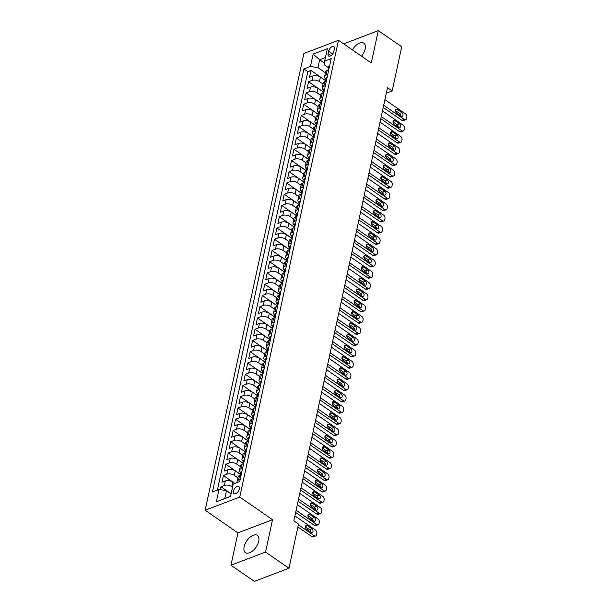 <?xml version="1.0" encoding="UTF-8"?>
<svg xmlns="http://www.w3.org/2000/svg" width="612" height="612" viewBox="0 0 612 612"><rect width="100%" height="100%" fill="white"/><g stroke="black" fill="none" stroke-linecap="round" stroke-linejoin="round"><path stroke-width="0.92" d="M258.708 541.237A10.496 5.592 -55.4 0 0 257.384 535.378A10.496 5.592 -55.4 0 0 249.91 537.359A10.496 5.592 -55.4 0 0 244.127 546.791A10.496 5.592 -55.4 0 0 245.458 552.651A10.496 5.592 -55.4 0 0 252.924 550.67A10.496 5.592 -55.4 0 0 258.708 541.237M361.531 56.205A10.496 5.592 -55.4 0 0 365.127 49.036A10.496 5.592 -55.4 0 0 363.803 43.169A10.496 5.592 -55.4 0 0 352.42 49.916M239.346 488.957A4.307 2.295 -55.4 0 0 238.802 486.548A4.307 2.295 -55.4 0 0 235.735 487.366A4.307 2.295 -55.4 0 0 233.363 491.237A4.307 2.295 -55.4 0 0 233.906 493.639A4.307 2.295 -55.4 0 0 236.974 492.828A4.307 2.295 -55.4 0 0 239.346 488.957M230.969 565.228L265.547 552.055L272.539 519.71L237.961 532.884L230.969 565.228L254.401 581.4L288.979 568.227L298.526 524.071L293.837 520.835L387.488 87.7L392.17 90.928L401.717 46.772L378.285 30.6L343.684 43.888M237.961 532.884L205.158 510.24L303.912 53.474L338.49 40.3L239.736 497.066L205.158 510.24M325.661 80.715L320.413 77.097A5.386 2.792 -167.8 0 0 312.931 75.934L309.519 77.234L310.98 70.487L325.638 80.608M323.006 84.058L319.441 81.603A5.386 2.792 -167.8 0 0 311.952 80.432L308.547 81.733L323.205 91.854M308.547 81.733L307.086 88.488L310.498 87.187A5.386 2.792 -167.8 0 1 317.98 88.35L323.228 91.968M320.795 103.221L315.547 99.603A5.386 2.792 -167.8 0 0 308.065 98.433L304.654 99.733L306.115 92.986L320.772 103.107M318.362 114.467L313.115 110.849A5.386 2.792 -167.8 0 0 305.633 109.686L302.221 110.986L303.682 104.239L318.339 114.36M315.93 125.72L310.689 122.102A5.386 2.792 -167.8 0 0 303.2 120.939L299.788 122.239L301.249 115.484L315.907 125.605M313.497 136.973L308.257 133.355A5.386 2.792 -167.8 0 0 300.767 132.184L297.356 133.485L298.817 126.738L313.482 136.859M311.064 148.219L305.824 144.6A5.386 2.792 -167.8 0 0 298.335 143.438L294.923 144.738L296.384 137.983L311.049 148.112M308.632 159.472L303.391 155.853A5.386 2.792 -167.8 0 0 295.902 154.691L292.49 155.991L293.951 149.236L308.616 159.357M306.199 170.725L300.959 167.099A5.386 2.792 -167.8 0 0 293.469 165.936L290.057 167.237L291.519 160.489L306.184 170.61M303.766 181.971L298.526 178.352A5.386 2.792 -167.8 0 0 291.037 177.189L287.625 178.49L289.086 171.735L303.751 181.863M301.334 193.224L296.093 189.605A5.386 2.792 -167.8 0 0 288.604 188.442L285.192 189.735L286.653 182.988L301.318 193.109M298.901 204.469L293.661 200.851A5.386 2.792 -167.8 0 0 286.171 199.688L282.759 200.988L284.22 194.241L298.885 204.362M296.468 215.722L291.228 212.104A5.386 2.792 -167.8 0 0 283.738 210.941L280.327 212.242L281.788 205.487L296.453 215.608M294.035 226.975L288.795 223.357A5.386 2.792 -167.8 0 0 281.306 222.187L277.894 223.487L279.355 216.74L294.02 226.861M291.603 238.221L286.362 234.603A5.386 2.792 -167.8 0 0 278.873 233.44L275.461 234.74L276.922 227.993L291.587 238.114M289.17 249.474L283.93 245.856A5.386 2.792 -167.8 0 0 276.44 244.693L273.029 245.993L274.49 239.238L289.155 249.359M286.737 260.727L281.497 257.109A5.386 2.792 -167.8 0 0 274.008 255.938L270.596 257.239L272.057 250.492L286.722 260.613M284.305 271.973L279.064 268.354A5.386 2.792 -167.8 0 0 271.575 267.192L268.163 268.492L269.624 261.745L284.289 271.866M281.872 283.226L276.632 279.608A5.386 2.792 -167.8 0 0 269.142 278.445L265.73 279.745L267.192 272.99L281.857 283.111M279.439 294.479L274.199 290.853A5.386 2.792 -167.8 0 0 266.71 289.69L263.298 290.991L264.759 284.243L279.424 294.364M277.014 305.725L271.766 302.106A5.386 2.792 -167.8 0 0 264.277 300.943L260.865 302.244L262.326 295.489L276.991 305.618M274.581 316.978L269.334 313.359A5.386 2.792 -167.8 0 0 261.844 312.197L258.44 313.489L259.893 306.742L274.558 316.863M272.149 328.231L266.901 324.605A5.386 2.792 -167.8 0 0 259.412 323.442L256.007 324.743L257.461 317.995L272.126 328.116M269.716 339.476L264.468 335.858A5.386 2.792 -167.8 0 0 256.979 334.695L253.575 335.996L255.028 329.241L269.693 339.362M267.283 350.73L262.035 347.111A5.386 2.792 -167.8 0 0 254.554 345.941L251.142 347.241L252.595 340.494L267.26 350.615M264.851 361.975L259.603 358.357A5.386 2.792 -167.8 0 0 252.121 357.194L248.709 358.494L250.163 351.747L264.828 361.868M262.418 373.228L257.17 369.61A5.386 2.792 -167.8 0 0 249.688 368.447L246.276 369.747L247.73 362.993L262.395 373.113M259.985 384.481L254.737 380.863A5.386 2.792 -167.8 0 0 247.256 379.692L243.844 380.993L245.305 374.246L259.962 384.367M257.553 395.727L252.305 392.108A5.386 2.792 -167.8 0 0 244.823 390.946L241.411 392.246L242.872 385.499L257.53 395.62M255.12 406.98L249.872 403.362A5.386 2.792 -167.8 0 0 242.39 402.199L238.978 403.499L240.44 396.744L255.097 406.865M252.687 418.233L247.439 414.607A5.386 2.792 -167.8 0 0 239.958 413.444L236.546 414.745L238.007 407.997L252.664 418.118M250.254 429.479L245.014 425.86A5.386 2.792 -167.8 0 0 237.525 424.697L234.113 425.998L235.574 419.243L250.232 429.372M247.822 440.732L242.582 437.113A5.386 2.792 -167.8 0 0 235.092 435.951L231.68 437.243L233.141 430.496L247.806 440.617M245.389 451.985L240.149 448.359A5.386 2.792 -167.8 0 0 232.659 447.196L229.248 448.497L230.709 441.749L245.374 451.87M242.956 463.23L237.716 459.612A5.386 2.792 -167.8 0 0 230.227 458.449L226.815 459.75L228.276 452.995L242.941 463.116M240.524 474.484L235.283 470.865A5.386 2.792 -167.8 0 0 227.794 469.702L224.382 470.995L225.843 464.248L240.508 474.369M234.801 483.457L232.851 482.111A5.386 2.792 -167.8 0 0 225.361 480.948L221.949 482.248L223.411 475.501L234.893 483.426M328.59 51.194L328.055 53.672A4.169 2.226 -55.4 0 0 328.583 55.998A4.169 2.226 -55.4 0 0 331.551 55.21A4.169 2.226 -55.4 0 0 333.846 51.462L334.382 48.991A4.169 2.226 -55.4 0 0 333.854 46.657A4.169 2.226 -55.4 0 0 330.885 47.445A4.169 2.226 -55.4 0 0 328.59 51.194L332.66 54.001M324.666 63.22L319.64 59.754L317.942 67.634L310.452 66.471L303.912 68.957L212.448 491.972L218.989 489.485L216.319 501.855L230.525 496.447L233.195 484.069L239.743 481.583L331.199 58.568L324.658 61.055L324.666 65.071L328.392 67.641M310.452 66.471L313.13 54.093L327.336 48.685L324.658 61.055M232.545 487.076L231.879 486.617L232.851 482.111M237.877 477.827L234.304 475.363L235.283 470.865M240.309 466.573L236.737 464.11L237.716 459.612M242.735 455.32L239.17 452.865L240.149 448.359M245.167 444.075L241.602 441.612L242.582 437.113M247.6 432.822L244.035 430.358L245.014 425.86M250.033 421.569L246.468 419.113L247.439 414.607M252.465 410.323L248.9 407.86L249.872 403.362M254.898 399.07L251.333 396.607L252.305 392.108M257.331 387.824L253.766 385.361L254.737 380.863M259.763 376.571L256.198 374.108L257.17 369.61M262.196 365.318L258.631 362.862L259.603 358.357M264.629 354.073L261.064 351.609L262.035 347.111M267.062 342.819L263.497 340.356L264.468 335.858M269.494 331.566L265.929 329.111L266.901 324.605M271.927 320.321L268.362 317.858L269.334 313.359M274.36 309.068L270.795 306.604L271.766 302.106M276.792 297.815L273.227 295.359L274.199 290.853M279.225 286.569L275.66 284.106L276.632 279.608M281.658 275.316L278.093 272.853L279.064 268.354M284.09 264.07L280.526 261.607L281.497 257.109M286.523 252.817L282.958 250.354L283.93 245.856M288.956 241.564L285.391 239.108L286.362 234.603M291.388 230.319L287.824 227.855L288.795 223.357M293.821 219.065L290.256 216.602L291.228 212.104M296.254 207.812L292.689 205.357L293.661 200.851M298.687 196.567L295.122 194.103L296.093 189.605M301.119 185.314L297.554 182.85L298.526 178.352M303.552 174.06L299.979 171.605L300.959 167.099M305.985 162.815L302.412 160.352L303.391 155.853M308.41 151.562L304.845 149.099L305.824 144.6M310.842 140.316L307.278 137.853L308.257 133.355M313.275 129.063L309.71 126.6L310.689 122.102M315.708 117.81L312.143 115.354L313.115 110.849M318.141 106.565L314.576 104.101L315.547 99.603M320.573 95.311L317.008 92.848L317.98 88.35M310.98 70.487L307.844 71.681L217.382 490.097M231.879 486.617A5.386 2.792 12.2 0 0 224.39 485.446L220.978 486.747L220.343 489.692M223.411 475.501L226.822 474.201A5.386 2.792 12.2 0 1 234.304 475.363M225.843 464.248L229.255 462.947A5.386 2.792 12.2 0 1 236.737 464.11M228.276 452.995L231.688 451.694A5.386 2.792 12.2 0 1 239.17 452.865M230.709 441.749L234.121 440.449A5.386 2.792 12.2 0 1 241.602 441.612M233.141 430.496L236.553 429.196A5.386 2.792 12.2 0 1 244.035 430.358M235.574 419.243L238.986 417.95A5.386 2.792 12.2 0 1 246.468 419.113M238.007 407.997L241.419 406.697A5.386 2.792 12.2 0 1 248.9 407.86M240.44 396.744L243.844 395.444A5.386 2.792 12.2 0 1 251.333 396.607M242.872 385.499L246.276 384.198A5.386 2.792 12.2 0 1 253.766 385.361M245.305 374.246L248.709 372.945A5.386 2.792 12.2 0 1 256.198 374.108M247.73 362.993L251.142 361.692A5.386 2.792 12.2 0 1 258.631 362.862M250.163 351.747L253.575 350.447A5.386 2.792 12.2 0 1 261.064 351.609M252.595 340.494L256.007 339.193A5.386 2.792 12.2 0 1 263.497 340.356M255.028 329.241L258.44 327.94A5.386 2.792 12.2 0 1 265.929 329.111M257.461 317.995L260.873 316.695A5.386 2.792 12.2 0 1 268.362 317.858M259.893 306.742L263.305 305.442A5.386 2.792 12.2 0 1 270.795 306.604M262.326 295.489L265.738 294.196A5.386 2.792 12.2 0 1 273.227 295.359M264.759 284.243L268.171 282.943A5.386 2.792 12.2 0 1 275.66 284.106M267.192 272.99L270.603 271.69A5.386 2.792 12.2 0 1 278.093 272.853M269.624 261.745L273.036 260.444A5.386 2.792 12.2 0 1 280.526 261.607M272.057 250.492L275.469 249.191A5.386 2.792 12.2 0 1 282.958 250.354M274.49 239.238L277.902 237.938A5.386 2.792 12.2 0 1 285.391 239.108M276.922 227.993L280.334 226.692A5.386 2.792 12.2 0 1 287.824 227.855M279.355 216.74L282.767 215.439A5.386 2.792 12.2 0 1 290.256 216.602M281.788 205.487L285.2 204.186A5.386 2.792 12.2 0 1 292.689 205.357M284.22 194.241L287.632 192.941A5.386 2.792 12.2 0 1 295.122 194.103M286.653 182.988L290.065 181.688A5.386 2.792 12.2 0 1 297.554 182.85M289.086 171.735L292.498 170.442A5.386 2.792 12.2 0 1 299.979 171.605M291.519 160.489L294.93 159.189A5.386 2.792 12.2 0 1 302.412 160.352M293.951 149.236L297.363 147.936A5.386 2.792 12.2 0 1 304.845 149.099M296.384 137.983L299.796 136.69A5.386 2.792 12.2 0 1 307.278 137.853M298.817 126.738L302.229 125.437A5.386 2.792 12.2 0 1 309.71 126.6M301.249 115.484L304.661 114.184A5.386 2.792 12.2 0 1 312.143 115.354M303.682 104.239L307.094 102.938A5.386 2.792 12.2 0 1 314.576 104.101M306.115 92.986L309.519 91.685A5.386 2.792 12.2 0 1 317.008 92.848M327.772 74.412L326.158 75.024A5.386 2.792 -167.8 0 0 324.651 76.477A5.386 2.792 -167.8 0 0 325.959 78.879M328.743 69.913L327.137 70.525A5.386 2.792 -167.8 0 0 325.622 71.971L324.651 76.477M326.311 81.159L324.704 81.779A5.386 2.792 -167.8 0 0 323.19 83.224L322.218 87.723A5.386 2.792 12.2 0 1 323.725 86.277L325.339 85.665M323.878 92.412L322.272 93.024A5.386 2.792 -167.8 0 0 320.757 94.478L319.785 98.976A5.386 2.792 12.2 0 1 321.292 97.522L322.907 96.91M321.445 103.665L319.839 104.277A5.386 2.792 -167.8 0 0 318.324 105.723L317.353 110.229A5.386 2.792 12.2 0 1 318.86 108.775L320.474 108.163M319.013 114.911L317.406 115.523A5.386 2.792 -167.8 0 0 315.891 116.976L314.92 121.474A5.386 2.792 12.2 0 1 316.435 120.029L318.041 119.409M316.58 126.164L314.973 126.776A5.386 2.792 -167.8 0 0 313.459 128.229L312.487 132.727A5.386 2.792 12.2 0 1 314.002 131.274L315.608 130.662M314.155 137.409L312.541 138.029A5.386 2.792 -167.8 0 0 311.026 139.475L310.055 143.981A5.386 2.792 12.2 0 1 311.569 142.527L313.176 141.915M311.722 148.662L310.108 149.274A5.386 2.792 -167.8 0 0 308.593 150.728L307.622 155.226A5.386 2.792 12.2 0 1 309.137 153.78L310.743 153.161M309.29 159.916L307.675 160.528A5.386 2.792 -167.8 0 0 306.161 161.981L305.189 166.479A5.386 2.792 12.2 0 1 306.704 165.026L308.31 164.414M306.857 171.161L305.243 171.781A5.386 2.792 -167.8 0 0 303.728 173.227L302.756 177.725A5.386 2.792 12.2 0 1 304.271 176.279L305.878 175.667M304.424 182.414L302.81 183.026A5.386 2.792 -167.8 0 0 301.295 184.48L300.324 188.978A5.386 2.792 12.2 0 1 301.838 187.532L303.445 186.912M301.991 193.667L300.377 194.279A5.386 2.792 -167.8 0 0 298.863 195.725L297.891 200.231A5.386 2.792 12.2 0 1 299.406 198.778L301.02 198.166M299.559 204.913L297.945 205.533A5.386 2.792 -167.8 0 0 296.43 206.978L295.458 211.477A5.386 2.792 12.2 0 1 296.973 210.031L298.587 209.419M297.126 216.166L295.512 216.778A5.386 2.792 -167.8 0 0 293.997 218.232L293.026 222.73A5.386 2.792 12.2 0 1 294.54 221.276L296.154 220.664M294.693 227.419L293.079 228.031A5.386 2.792 -167.8 0 0 291.564 229.477L290.593 233.983A5.386 2.792 12.2 0 1 292.108 232.529L293.722 231.917M292.261 238.665L290.646 239.277A5.386 2.792 -167.8 0 0 289.132 240.73L288.16 245.228A5.386 2.792 12.2 0 1 289.675 243.783L291.289 243.163M289.828 249.918L288.214 250.53A5.386 2.792 -167.8 0 0 286.699 251.983L285.728 256.482A5.386 2.792 12.2 0 1 287.242 255.028L288.856 254.416M287.395 261.163L285.781 261.783A5.386 2.792 -167.8 0 0 284.266 263.229L283.295 267.735A5.386 2.792 12.2 0 1 284.81 266.281L286.424 265.669M284.962 272.417L283.348 273.029A5.386 2.792 -167.8 0 0 281.841 274.482L280.862 278.98A5.386 2.792 12.2 0 1 282.377 277.534L283.991 276.915M282.53 283.67L280.916 284.282A5.386 2.792 -167.8 0 0 279.409 285.735L278.429 290.233A5.386 2.792 12.2 0 1 279.944 288.78L281.558 288.168M280.097 294.915L278.483 295.535A5.386 2.792 -167.8 0 0 276.976 296.981L275.997 301.479A5.386 2.792 12.2 0 1 277.511 300.033L279.126 299.421M277.664 306.168L276.05 306.78A5.386 2.792 -167.8 0 0 274.543 308.234L273.564 312.732A5.386 2.792 12.2 0 1 275.079 311.286L276.693 310.667M275.232 317.421L273.618 318.033A5.386 2.792 -167.8 0 0 272.111 319.479L271.131 323.985A5.386 2.792 12.2 0 1 272.646 322.532L274.26 321.92M272.799 328.667L271.185 329.287A5.386 2.792 -167.8 0 0 269.678 330.732L268.706 335.231A5.386 2.792 12.2 0 1 270.213 333.785L271.827 333.173M270.366 339.92L268.752 340.532A5.386 2.792 -167.8 0 0 267.245 341.986L266.274 346.484A5.386 2.792 12.2 0 1 267.781 345.03L269.395 344.418M267.934 351.173L266.319 351.785A5.386 2.792 -167.8 0 0 264.812 353.231L263.841 357.737A5.386 2.792 12.2 0 1 265.348 356.283L266.962 355.671M265.501 362.419L263.894 363.031A5.386 2.792 -167.8 0 0 262.38 364.484L261.408 368.982A5.386 2.792 12.2 0 1 262.915 367.537L264.529 366.917M263.068 373.672L261.462 374.284A5.386 2.792 -167.8 0 0 259.947 375.737L258.975 380.236A5.386 2.792 12.2 0 1 260.483 378.782L262.097 378.17M260.635 384.917L259.029 385.537A5.386 2.792 -167.8 0 0 257.514 386.983L256.543 391.489A5.386 2.792 12.2 0 1 258.05 390.035L259.664 389.423M258.203 396.171L256.596 396.783A5.386 2.792 -167.8 0 0 255.082 398.236L254.11 402.734A5.386 2.792 12.2 0 1 255.617 401.288L257.231 400.669M255.77 407.424L254.164 408.036A5.386 2.792 -167.8 0 0 252.649 409.489L251.677 413.987A5.386 2.792 12.2 0 1 253.184 412.534L254.799 411.922M253.337 418.669L251.731 419.289A5.386 2.792 -167.8 0 0 250.216 420.735L249.245 425.233A5.386 2.792 12.2 0 1 250.759 423.787L252.366 423.175M250.905 429.922L249.298 430.534A5.386 2.792 -167.8 0 0 247.783 431.988L246.812 436.486A5.386 2.792 12.2 0 1 248.327 435.04L249.933 434.421M248.48 441.176L246.865 441.788A5.386 2.792 -167.8 0 0 245.351 443.233L244.379 447.739A5.386 2.792 12.2 0 1 245.894 446.286L247.5 445.674M246.047 452.421L244.433 453.041A5.386 2.792 -167.8 0 0 242.918 454.487L241.947 458.985A5.386 2.792 12.2 0 1 243.461 457.539L245.068 456.927M243.614 463.674L242 464.286A5.386 2.792 -167.8 0 0 240.485 465.74L239.514 470.238A5.386 2.792 12.2 0 1 241.029 468.784L242.635 468.172M241.182 474.927L239.567 475.539A5.386 2.792 -167.8 0 0 238.053 476.985L237.081 481.491A5.386 2.792 12.2 0 1 238.596 480.038L240.202 479.426M325.439 72.813L317.942 67.634M265.547 552.055L288.979 568.227M272.539 519.71L239.736 497.066M338.49 40.3L371.293 62.944L378.285 30.6M386.302 93.169L392.17 90.928M325.416 57.559L319.64 59.754L313.13 54.093M231.091 493.83L226.478 490.648L224.78 498.52L230.548 496.324M307.844 71.681L303.912 68.957M220.978 486.747L231.107 493.739M323.526 90.132A5.386 2.792 12.2 0 1 322.218 87.723M321.093 101.385A5.386 2.792 12.2 0 1 319.785 98.976M318.661 112.631A5.386 2.792 12.2 0 1 317.353 110.229M316.228 123.884A5.386 2.792 12.2 0 1 314.92 121.474M313.795 135.137A5.386 2.792 12.2 0 1 312.487 132.727M311.363 146.383A5.386 2.792 12.2 0 1 310.055 143.981M308.93 157.636A5.386 2.792 12.2 0 1 307.622 155.226M306.497 168.881A5.386 2.792 12.2 0 1 305.189 166.479M304.065 180.135A5.386 2.792 12.2 0 1 302.756 177.725M301.632 191.388A5.386 2.792 12.2 0 1 300.324 188.978M299.199 202.633A5.386 2.792 12.2 0 1 297.891 200.231M296.766 213.886A5.386 2.792 12.2 0 1 295.458 211.477M294.334 225.14A5.386 2.792 12.2 0 1 293.026 222.73M291.901 236.385A5.386 2.792 12.2 0 1 290.593 233.983M289.468 247.638A5.386 2.792 12.2 0 1 288.16 245.228M287.036 258.891A5.386 2.792 12.2 0 1 285.728 256.482M284.603 270.137A5.386 2.792 12.2 0 1 283.295 267.735M282.178 281.39A5.386 2.792 12.2 0 1 280.862 278.98M279.745 292.635A5.386 2.792 12.2 0 1 278.429 290.233M277.312 303.889A5.386 2.792 12.2 0 1 275.997 301.479M274.88 315.142A5.386 2.792 12.2 0 1 273.564 312.732M272.447 326.387A5.386 2.792 12.2 0 1 271.131 323.985M270.014 337.64A5.386 2.792 12.2 0 1 268.706 335.231M267.582 348.894A5.386 2.792 12.2 0 1 266.274 346.484M265.149 360.139A5.386 2.792 12.2 0 1 263.841 357.737M262.716 371.392A5.386 2.792 12.2 0 1 261.408 368.982M260.284 382.645A5.386 2.792 12.2 0 1 258.975 380.236M257.851 393.891A5.386 2.792 12.2 0 1 256.543 391.489M255.418 405.144A5.386 2.792 12.2 0 1 254.11 402.734M252.986 416.389A5.386 2.792 12.2 0 1 251.677 413.987M250.553 427.643A5.386 2.792 12.2 0 1 249.245 425.233M248.12 438.896A5.386 2.792 12.2 0 1 246.812 436.486M245.687 450.141A5.386 2.792 12.2 0 1 244.379 447.739M243.255 461.394A5.386 2.792 12.2 0 1 241.947 458.985M240.822 472.648A5.386 2.792 12.2 0 1 239.514 470.238M218.989 489.485L226.478 490.648M237.219 482.539A5.386 2.792 12.2 0 1 237.081 481.491M216.319 501.855L224.78 498.52M329.6 65.974L329.508 65.951A3.565 1.851 -167.8 0 0 328.552 66.892L328.086 69.034A3.565 1.851 -167.8 0 0 328.193 69.76M384.902 99.641L405.458 113.824A2.693 1.798 69.1 0 1 406.842 117.366L406.598 118.491A2.693 1.798 69.1 0 1 405.687 119.715A2.693 1.798 69.1 0 1 404.241 119.447L383.686 105.264M383.219 107.437L401.9 120.342L404.241 119.447M401.862 112.509A2.15 1.438 -110.9 0 1 403.01 114.589A2.15 1.438 -110.9 0 1 402.237 116.318A2.15 1.438 -110.9 0 1 401.082 116.104L396.584 112.998A2.15 1.438 -110.9 0 1 395.436 110.917A2.15 1.438 -110.9 0 1 396.209 109.188A2.15 1.438 -110.9 0 1 397.364 109.403L401.862 112.509L399.529 113.396A2.15 1.438 -110.9 0 1 400.684 115.829M327.833 70.258A3.565 1.851 12.2 0 1 328.162 69.783L328.46 68.437A3.565 1.851 -167.8 0 0 328.086 69.034M395.428 110.565L399.529 113.396M405.687 119.715L403.346 120.602A2.693 1.798 -110.9 0 1 401.9 120.342M327.168 77.227L327.076 77.204A3.565 1.851 -167.8 0 0 326.12 78.145L325.653 80.279A3.565 1.851 -167.8 0 0 325.76 81.014M382.469 110.887L403.025 125.078A2.693 1.798 69.1 0 1 404.41 128.619L404.165 129.744A2.693 1.798 69.1 0 1 403.254 130.968A2.693 1.798 69.1 0 1 401.809 130.7L381.253 116.51M380.786 118.69L399.468 131.588L401.809 130.7M399.429 123.754A2.15 1.438 -110.9 0 1 400.577 125.843A2.15 1.438 -110.9 0 1 399.804 127.571A2.15 1.438 -110.9 0 1 398.649 127.357L394.151 124.251A2.15 1.438 -110.9 0 1 393.003 122.17A2.15 1.438 -110.9 0 1 393.776 120.442A2.15 1.438 -110.9 0 1 394.931 120.656L399.429 123.754L397.096 124.649A2.15 1.438 -110.9 0 1 398.251 127.082M325.4 81.511A3.565 1.851 12.2 0 1 325.737 81.036L326.028 79.682A3.565 1.851 -167.8 0 0 325.653 80.279M392.996 121.819L397.096 124.649M403.254 130.968L400.914 131.855A2.693 1.798 -110.9 0 1 399.468 131.588M324.735 88.472L324.643 88.449A3.565 1.851 -167.8 0 0 323.687 89.398L323.22 91.532A3.565 1.851 -167.8 0 0 323.327 92.259M380.037 122.14L400.592 136.323A2.693 1.798 69.1 0 1 401.977 139.865L401.732 140.99A2.693 1.798 69.1 0 1 400.822 142.214A2.693 1.798 69.1 0 1 399.376 141.946L378.82 127.763M378.354 129.943L397.035 142.841L399.376 141.946M396.997 135.007A2.15 1.438 -110.9 0 1 398.144 137.088A2.15 1.438 -110.9 0 1 397.372 138.817A2.15 1.438 -110.9 0 1 396.216 138.61L391.718 135.504A2.15 1.438 -110.9 0 1 390.571 133.424A2.15 1.438 -110.9 0 1 391.343 131.687A2.15 1.438 -110.9 0 1 392.499 131.901L396.997 135.007L394.663 135.895A2.15 1.438 -110.9 0 1 395.819 138.335M322.968 92.756A3.565 1.851 12.2 0 1 323.304 92.29L323.595 90.936A3.565 1.851 -167.8 0 0 323.22 91.532M390.563 133.072L394.663 135.895M400.822 142.214L398.481 143.101A2.693 1.798 -110.9 0 1 397.035 142.841M322.302 99.725L322.21 99.702A3.565 1.851 -167.8 0 0 321.254 100.643L320.787 102.785A3.565 1.851 -167.8 0 0 320.895 103.512M377.604 133.385L398.16 147.576A2.693 1.798 69.1 0 1 399.544 151.118L399.299 152.243A2.693 1.798 69.1 0 1 398.389 153.467A2.693 1.798 69.1 0 1 396.943 153.199L376.388 139.016M375.921 141.188L394.602 154.086L396.943 153.199M394.564 146.26A2.15 1.438 -110.9 0 1 395.712 148.341A2.15 1.438 -110.9 0 1 394.939 150.07A2.15 1.438 -110.9 0 1 393.784 149.856L389.286 146.75A2.15 1.438 -110.9 0 1 388.138 144.669A2.15 1.438 -110.9 0 1 388.911 142.94A2.15 1.438 -110.9 0 1 390.066 143.154L394.564 146.26L392.231 147.148A2.15 1.438 -110.9 0 1 393.386 149.58M320.535 104.009A3.565 1.851 12.2 0 1 320.872 103.535L321.162 102.189A3.565 1.851 -167.8 0 0 320.787 102.785M388.13 144.317L392.231 147.148M398.389 153.467L396.048 154.354A2.693 1.798 -110.9 0 1 394.602 154.086M319.869 110.979L319.778 110.956A3.565 1.851 -167.8 0 0 318.821 111.897L318.355 114.031A3.565 1.851 -167.8 0 0 318.462 114.765M375.171 144.639L395.727 158.822A2.693 1.798 69.1 0 1 397.112 162.371L396.867 163.496A2.693 1.798 69.1 0 1 395.956 164.712A2.693 1.798 69.1 0 1 394.511 164.452L373.955 150.261M373.488 152.442L392.17 165.339L394.511 164.452M392.131 157.506A2.15 1.438 -110.9 0 1 393.279 159.587A2.15 1.438 -110.9 0 1 392.506 161.323A2.15 1.438 -110.9 0 1 391.351 161.109L386.853 158.003A2.15 1.438 -110.9 0 1 385.705 155.922A2.15 1.438 -110.9 0 1 386.478 154.193A2.15 1.438 -110.9 0 1 387.633 154.4L392.131 157.506L389.798 158.401A2.15 1.438 -110.9 0 1 390.953 160.834M318.102 115.263A3.565 1.851 12.2 0 1 318.439 114.788L318.73 113.434A3.565 1.851 -167.8 0 0 318.355 114.031M385.698 155.57L389.798 158.401M395.956 164.712L393.615 165.607A2.693 1.798 -110.9 0 1 392.17 165.339M317.437 122.224L317.345 122.201A3.565 1.851 -167.8 0 0 316.389 123.15L315.922 125.284A3.565 1.851 -167.8 0 0 316.029 126.011M372.739 155.892L393.294 170.075A2.693 1.798 69.1 0 1 394.679 173.617L394.434 174.741A2.693 1.798 69.1 0 1 393.524 175.965A2.693 1.798 69.1 0 1 392.078 175.698L371.522 161.514M371.056 163.695L389.737 176.593L392.078 175.698M389.699 168.759A2.15 1.438 -110.9 0 1 390.846 170.84A2.15 1.438 -110.9 0 1 390.073 172.569A2.15 1.438 -110.9 0 1 388.918 172.362L384.42 169.256A2.15 1.438 -110.9 0 1 383.273 167.175A2.15 1.438 -110.9 0 1 384.045 165.439A2.15 1.438 -110.9 0 1 385.2 165.653L389.699 168.759L387.365 169.646A2.15 1.438 -110.9 0 1 388.521 172.087M315.67 126.508A3.565 1.851 12.2 0 1 316.006 126.041L316.297 124.687A3.565 1.851 -167.8 0 0 315.922 125.284M383.265 166.816L387.365 169.646M393.524 175.965L391.183 176.853A2.693 1.798 -110.9 0 1 389.737 176.593M315.004 133.477L314.912 133.454A3.565 1.851 -167.8 0 0 313.956 134.395L313.489 136.537A3.565 1.851 -167.8 0 0 313.596 137.264M370.306 167.137L390.861 181.328A2.693 1.798 69.1 0 1 392.246 184.87L392.009 185.994A2.693 1.798 69.1 0 1 391.091 187.218A2.693 1.798 69.1 0 1 389.645 186.951L369.09 172.768M368.623 174.94L387.304 187.838L389.645 186.951M387.266 180.012A2.15 1.438 -110.9 0 1 388.413 182.093A2.15 1.438 -110.9 0 1 387.648 183.822A2.15 1.438 -110.9 0 1 386.486 183.608L381.987 180.502A2.15 1.438 -110.9 0 1 380.848 178.421A2.15 1.438 -110.9 0 1 381.613 176.692A2.15 1.438 -110.9 0 1 382.768 176.906L387.266 180.012L384.933 180.9A2.15 1.438 -110.9 0 1 386.088 183.332M313.237 137.761A3.565 1.851 12.2 0 1 313.573 137.287L313.864 135.94A3.565 1.851 -167.8 0 0 313.489 136.537M380.832 178.069L384.933 180.9M391.091 187.218L388.75 188.106A2.693 1.798 -110.9 0 1 387.304 187.838M312.571 144.73L312.48 144.707A3.565 1.851 -167.8 0 0 311.523 145.648L311.057 147.783A3.565 1.851 -167.8 0 0 311.164 148.509M367.881 178.39L388.429 192.573A2.693 1.798 69.1 0 1 389.813 196.123L389.576 197.248A2.693 1.798 69.1 0 1 388.658 198.464A2.693 1.798 69.1 0 1 387.212 198.204L366.665 184.013M366.19 186.193L384.879 199.091L387.212 198.204M384.833 191.258A2.15 1.438 -110.9 0 1 385.981 193.338A2.15 1.438 -110.9 0 1 385.216 195.075A2.15 1.438 -110.9 0 1 384.061 194.861L379.555 191.755A2.15 1.438 -110.9 0 1 378.415 189.674A2.15 1.438 -110.9 0 1 379.18 187.945A2.15 1.438 -110.9 0 1 380.335 188.152L384.833 191.258L382.5 192.153A2.15 1.438 -110.9 0 1 383.655 194.585M310.804 149.014A3.565 1.851 12.2 0 1 311.141 148.54L311.432 147.186A3.565 1.851 -167.8 0 0 311.057 147.783M378.4 189.322L382.5 192.153M388.658 198.464L386.317 199.359A2.693 1.798 -110.9 0 1 384.879 199.091M310.139 155.976L310.047 155.953A3.565 1.851 -167.8 0 0 309.091 156.894L308.632 159.036A3.565 1.851 -167.8 0 0 308.731 159.763L308.999 158.439A3.565 1.851 -167.8 0 0 308.632 159.036M365.448 189.644L385.996 203.827A2.693 1.798 69.1 0 1 387.381 207.369L387.144 208.493A2.693 1.798 69.1 0 1 386.226 209.717A2.693 1.798 69.1 0 1 384.78 209.449L364.232 195.266M363.757 197.447L382.446 210.344L384.78 209.449M382.401 202.511A2.15 1.438 -110.9 0 1 383.548 204.592A2.15 1.438 -110.9 0 1 382.783 206.32A2.15 1.438 -110.9 0 1 381.628 206.114L377.122 203.008A2.15 1.438 -110.9 0 1 375.982 200.92A2.15 1.438 -110.9 0 1 376.747 199.191A2.15 1.438 -110.9 0 1 377.902 199.405L382.401 202.511L380.067 203.398A2.15 1.438 -110.9 0 1 381.222 205.831M308.372 160.26A3.565 1.851 12.2 0 1 308.708 159.786M375.967 200.568L380.067 203.398M386.226 209.717L383.885 210.605A2.693 1.798 -110.9 0 1 382.446 210.344M307.706 167.229L307.614 167.206A3.565 1.851 -167.8 0 0 306.658 168.147L306.199 170.281A3.565 1.851 -167.8 0 0 306.298 171.016M363.015 200.889L383.563 215.08A2.693 1.798 69.1 0 1 384.948 218.622L384.711 219.746A2.693 1.798 69.1 0 1 383.793 220.97A2.693 1.798 69.1 0 1 382.347 220.703L361.799 206.519M361.325 208.692L380.014 221.59L382.347 220.703M379.968 213.764A2.15 1.438 -110.9 0 1 381.115 215.845A2.15 1.438 -110.9 0 1 380.35 217.574A2.15 1.438 -110.9 0 1 379.195 217.359L374.697 214.254A2.15 1.438 -110.9 0 1 373.55 212.173A2.15 1.438 -110.9 0 1 374.315 210.444A2.15 1.438 -110.9 0 1 375.47 210.658L379.968 213.764L377.635 214.651A2.15 1.438 -110.9 0 1 378.79 217.084M305.939 171.513A3.565 1.851 12.2 0 1 306.275 171.039L306.566 169.692A3.565 1.851 -167.8 0 0 306.199 170.281M373.534 211.821L377.635 214.651M383.793 220.97L381.452 221.858A2.693 1.798 -110.9 0 1 380.014 221.59M305.273 178.475L305.181 178.452A3.565 1.851 -167.8 0 0 304.225 179.4L303.766 181.535A3.565 1.851 -167.8 0 0 303.866 182.261M360.583 212.142L381.131 226.325A2.693 1.798 69.1 0 1 382.515 229.875L382.278 230.999A2.693 1.798 69.1 0 1 381.36 232.216A2.693 1.798 69.1 0 1 379.914 231.956L359.366 217.765M358.892 219.945L377.581 232.843L379.914 231.956M377.535 225.009A2.15 1.438 -110.9 0 1 378.683 227.09A2.15 1.438 -110.9 0 1 377.918 228.819A2.15 1.438 -110.9 0 1 376.762 228.613L372.264 225.507A2.15 1.438 -110.9 0 1 371.117 223.426A2.15 1.438 -110.9 0 1 371.882 221.697A2.15 1.438 -110.9 0 1 373.037 221.904L377.535 225.009L375.202 225.905A2.15 1.438 -110.9 0 1 376.357 228.337M303.506 182.766A3.565 1.851 12.2 0 1 303.843 182.292L304.133 180.938A3.565 1.851 -167.8 0 0 303.766 181.535M371.102 223.074L375.202 225.905M381.36 232.216L379.019 233.111A2.693 1.798 -110.9 0 1 377.581 232.843M302.841 189.728L302.749 189.705A3.565 1.851 -167.8 0 0 301.793 190.646L301.334 192.788A3.565 1.851 -167.8 0 0 301.441 193.514M358.15 223.395L378.698 237.578A2.693 1.798 69.1 0 1 380.09 241.12L379.845 242.245A2.693 1.798 69.1 0 1 378.927 243.469A2.693 1.798 69.1 0 1 377.482 243.201L356.934 229.018M356.459 231.191L375.148 244.096L377.482 243.201M375.102 236.263A2.15 1.438 -110.9 0 1 376.25 238.343A2.15 1.438 -110.9 0 1 375.485 240.072A2.15 1.438 -110.9 0 1 374.33 239.858L369.832 236.752A2.15 1.438 -110.9 0 1 368.684 234.671A2.15 1.438 -110.9 0 1 369.449 232.942A2.15 1.438 -110.9 0 1 370.604 233.157L375.102 236.263L372.769 237.15A2.15 1.438 -110.9 0 1 373.924 239.583M301.073 194.012A3.565 1.851 12.2 0 1 301.41 193.537L301.701 192.191A3.565 1.851 -167.8 0 0 301.334 192.788M368.669 234.32L372.769 237.15M378.927 243.469L376.594 244.356A2.693 1.798 -110.9 0 1 375.148 244.096M300.408 200.981L300.316 200.958A3.565 1.851 -167.8 0 0 299.36 201.899L298.901 204.033A3.565 1.851 -167.8 0 0 299.008 204.768M355.717 234.641L376.265 248.832A2.693 1.798 69.1 0 1 377.658 252.373L377.413 253.498A2.693 1.798 69.1 0 1 376.495 254.722A2.693 1.798 69.1 0 1 375.049 254.454L354.501 240.264M354.027 242.444L372.716 255.342L375.049 254.454M372.67 247.508A2.15 1.438 -110.9 0 1 373.817 249.597A2.15 1.438 -110.9 0 1 373.052 251.325A2.15 1.438 -110.9 0 1 371.897 251.111L367.399 248.005A2.15 1.438 -110.9 0 1 366.251 245.925A2.15 1.438 -110.9 0 1 367.016 244.196A2.15 1.438 -110.9 0 1 368.172 244.41L372.67 247.508L370.337 248.403A2.15 1.438 -110.9 0 1 371.492 250.836M298.641 205.265A3.565 1.851 12.2 0 1 298.977 204.791L299.268 203.436A3.565 1.851 -167.8 0 0 298.901 204.033M366.236 245.573L370.337 248.403M376.495 254.722L374.162 255.609A2.693 1.798 -110.9 0 1 372.716 255.342M297.975 212.226L297.883 212.203A3.565 1.851 -167.8 0 0 296.927 213.152L296.468 215.286A3.565 1.851 -167.8 0 0 296.575 216.013M353.285 245.894L373.833 260.077A2.693 1.798 69.1 0 1 375.225 263.619L374.98 264.751A2.693 1.798 69.1 0 1 374.062 265.968A2.693 1.798 69.1 0 1 372.616 265.7L352.068 251.517M351.594 253.697L370.283 266.595L372.616 265.7M370.237 258.761A2.15 1.438 -110.9 0 1 371.385 260.842A2.15 1.438 -110.9 0 1 370.62 262.571A2.15 1.438 -110.9 0 1 369.464 262.364L364.966 259.258A2.15 1.438 -110.9 0 1 363.819 257.178A2.15 1.438 -110.9 0 1 364.584 255.441A2.15 1.438 -110.9 0 1 365.739 255.655L370.237 258.761L367.904 259.649A2.15 1.438 -110.9 0 1 369.067 262.089M296.208 216.51A3.565 1.851 12.2 0 1 296.545 216.044L296.835 214.69A3.565 1.851 -167.8 0 0 296.468 215.286M363.803 256.826L367.904 259.649M374.062 265.968L371.729 266.855A2.693 1.798 -110.9 0 1 370.283 266.595M295.542 223.479L295.451 223.457A3.565 1.851 -167.8 0 0 294.494 224.397L294.035 226.539A3.565 1.851 -167.8 0 0 294.142 227.266M350.852 257.139L371.4 271.33A2.693 1.798 69.1 0 1 372.792 274.872L372.547 275.997A2.693 1.798 69.1 0 1 371.629 277.221A2.693 1.798 69.1 0 1 370.183 276.953L349.636 262.77M349.161 264.942L367.85 277.84L370.183 276.953M367.812 270.014A2.15 1.438 -110.9 0 1 368.952 272.095A2.15 1.438 -110.9 0 1 368.187 273.824A2.15 1.438 -110.9 0 1 367.032 273.61L362.534 270.504A2.15 1.438 -110.9 0 1 361.386 268.423A2.15 1.438 -110.9 0 1 362.151 266.694A2.15 1.438 -110.9 0 1 363.306 266.909L367.812 270.014L365.471 270.902A2.15 1.438 -110.9 0 1 366.634 273.334M293.775 227.763A3.565 1.851 12.2 0 1 294.112 227.289L294.403 225.943A3.565 1.851 -167.8 0 0 294.035 226.539M361.371 268.071L365.471 270.902M371.629 277.221L369.296 278.108A2.693 1.798 -110.9 0 1 367.85 277.84M293.11 234.733L293.018 234.71A3.565 1.851 -167.8 0 0 292.062 235.651L291.603 237.785A3.565 1.851 -167.8 0 0 291.71 238.519L291.97 237.188A3.565 1.851 -167.8 0 0 291.603 237.785M348.419 268.393L368.967 282.576A2.693 1.798 69.1 0 1 370.359 286.125L370.115 287.25A2.693 1.798 69.1 0 1 369.197 288.466A2.693 1.798 69.1 0 1 367.751 288.206L347.203 274.015M346.729 276.196L365.418 289.094L367.751 288.206M365.379 281.26A2.15 1.438 -110.9 0 1 366.519 283.348A2.15 1.438 -110.9 0 1 365.754 285.077A2.15 1.438 -110.9 0 1 364.599 284.863L360.101 281.757A2.15 1.438 -110.9 0 1 358.953 279.676A2.15 1.438 -110.9 0 1 359.718 277.947A2.15 1.438 -110.9 0 1 360.873 278.154L365.379 281.26L363.038 282.155A2.15 1.438 -110.9 0 1 364.201 284.588M291.343 239.017A3.565 1.851 12.2 0 1 291.679 238.542M358.938 279.324L363.038 282.155M369.197 288.466L366.863 289.361A2.693 1.798 -110.9 0 1 365.418 289.094M290.677 245.978L290.585 245.955A3.565 1.851 -167.8 0 0 289.629 246.904L289.17 249.038A3.565 1.851 -167.8 0 0 289.277 249.765M345.987 279.646L366.534 293.829A2.693 1.798 69.1 0 1 367.927 297.371L367.682 298.495A2.693 1.798 69.1 0 1 366.764 299.719A2.693 1.798 69.1 0 1 365.318 299.452L344.77 285.268M344.296 287.449L362.985 300.347L365.318 299.452M362.947 292.513A2.15 1.438 -110.9 0 1 364.086 294.594A2.15 1.438 -110.9 0 1 363.321 296.323A2.15 1.438 -110.9 0 1 362.166 296.116L357.668 293.01A2.15 1.438 -110.9 0 1 356.521 290.93A2.15 1.438 -110.9 0 1 357.286 289.193A2.15 1.438 -110.9 0 1 358.448 289.407L362.947 292.513L360.606 293.4A2.15 1.438 -110.9 0 1 361.769 295.841M288.91 250.262A3.565 1.851 12.2 0 1 289.247 249.795L289.537 248.441A3.565 1.851 -167.8 0 0 289.17 249.038M356.505 290.57L360.606 293.4M366.764 299.719L364.431 300.607A2.693 1.798 -110.9 0 1 362.985 300.347M288.244 257.231L288.153 257.208A3.565 1.851 -167.8 0 0 287.196 258.149L286.737 260.291A3.565 1.851 -167.8 0 0 286.844 261.018M343.554 290.891L364.102 305.082A2.693 1.798 69.1 0 1 365.494 308.624L365.249 309.748A2.693 1.798 69.1 0 1 364.331 310.973A2.693 1.798 69.1 0 1 362.885 310.705L342.338 296.522M341.863 298.694L360.552 311.592L362.885 310.705M360.514 303.766A2.15 1.438 -110.9 0 1 361.661 305.847A2.15 1.438 -110.9 0 1 360.889 307.576A2.15 1.438 -110.9 0 1 359.734 307.362L355.235 304.256A2.15 1.438 -110.9 0 1 354.088 302.175A2.15 1.438 -110.9 0 1 354.861 300.446A2.15 1.438 -110.9 0 1 356.016 300.66L360.514 303.766L358.173 304.654A2.15 1.438 -110.9 0 1 359.336 307.086M286.477 261.515A3.565 1.851 12.2 0 1 286.814 261.041L287.105 259.695A3.565 1.851 -167.8 0 0 286.737 260.291M354.073 301.823L358.173 304.654M364.331 310.973L361.998 311.86A2.693 1.798 -110.9 0 1 360.552 311.592M285.812 268.484L285.72 268.461A3.565 1.851 -167.8 0 0 284.764 269.402L284.305 271.537A3.565 1.851 -167.8 0 0 284.412 272.263M341.121 302.144L361.669 316.327A2.693 1.798 69.1 0 1 363.061 319.877L362.817 321.002A2.693 1.798 69.1 0 1 361.899 322.218A2.693 1.798 69.1 0 1 360.453 321.958L339.905 307.767M339.43 309.947L358.119 322.845L360.453 321.958M358.081 315.012A2.15 1.438 -110.9 0 1 359.229 317.093A2.15 1.438 -110.9 0 1 358.456 318.829A2.15 1.438 -110.9 0 1 357.301 318.615L352.803 315.509A2.15 1.438 -110.9 0 1 351.655 313.428A2.15 1.438 -110.9 0 1 352.428 311.699A2.15 1.438 -110.9 0 1 353.583 311.906L358.081 315.012L355.74 315.907A2.15 1.438 -110.9 0 1 356.903 318.339M284.045 272.768A3.565 1.851 12.2 0 1 284.381 272.294L284.672 270.94A3.565 1.851 -167.8 0 0 284.305 271.537M351.64 313.076L355.74 315.907M361.899 322.218L359.565 323.113A2.693 1.798 -110.9 0 1 358.119 322.845M283.379 279.73L283.287 279.707A3.565 1.851 -167.8 0 0 282.331 280.648L281.872 282.79A3.565 1.851 -167.8 0 0 281.979 283.517M338.688 313.398L359.236 327.581A2.693 1.798 69.1 0 1 360.629 331.123L360.384 332.247A2.693 1.798 69.1 0 1 359.466 333.471A2.693 1.798 69.1 0 1 358.02 333.203L337.472 319.02M336.998 321.201L355.687 334.098L358.02 333.203M355.649 326.265A2.15 1.438 -110.9 0 1 356.796 328.346A2.15 1.438 -110.9 0 1 356.023 330.075A2.15 1.438 -110.9 0 1 354.868 329.868L350.37 326.762A2.15 1.438 -110.9 0 1 349.223 324.674A2.15 1.438 -110.9 0 1 349.995 322.945A2.15 1.438 -110.9 0 1 351.15 323.159L355.649 326.265L353.308 327.152A2.15 1.438 -110.9 0 1 354.47 329.585M281.612 284.014A3.565 1.851 12.2 0 1 281.948 283.54L282.239 282.193A3.565 1.851 -167.8 0 0 281.872 282.79M349.207 324.322L353.308 327.152M359.466 333.471L357.133 334.359A2.693 1.798 -110.9 0 1 355.687 334.098M280.946 290.983L280.854 290.96A3.565 1.851 -167.8 0 0 279.898 291.901L279.439 294.035A3.565 1.851 -167.8 0 0 279.546 294.77M336.256 324.643L356.804 338.834A2.693 1.798 69.1 0 1 358.196 342.376L357.951 343.5A2.693 1.798 69.1 0 1 357.033 344.724A2.693 1.798 69.1 0 1 355.587 344.457L335.039 330.273M334.565 332.446L353.254 345.344L355.587 344.457M353.216 337.518A2.15 1.438 -110.9 0 1 354.363 339.599A2.15 1.438 -110.9 0 1 353.591 341.328A2.15 1.438 -110.9 0 1 352.435 341.113L347.937 338.008A2.15 1.438 -110.9 0 1 346.79 335.927A2.15 1.438 -110.9 0 1 347.562 334.198A2.15 1.438 -110.9 0 1 348.718 334.412L353.216 337.518L350.875 338.405A2.15 1.438 -110.9 0 1 352.038 340.838M279.179 295.267A3.565 1.851 12.2 0 1 279.516 294.793L279.806 293.446A3.565 1.851 -167.8 0 0 279.439 294.035M346.774 335.575L350.875 338.405M357.033 344.724L354.7 345.612A2.693 1.798 -110.9 0 1 353.254 345.344M278.514 302.229L278.422 302.206A3.565 1.851 -167.8 0 0 277.466 303.154L277.007 305.289A3.565 1.851 -167.8 0 0 277.114 306.015M333.823 335.896L354.371 350.079A2.693 1.798 69.1 0 1 355.763 353.629L355.518 354.753A2.693 1.798 69.1 0 1 354.6 355.97A2.693 1.798 69.1 0 1 353.155 355.71L332.607 341.519M332.132 343.699L350.821 356.597L353.155 355.71M350.783 348.763A2.15 1.438 -110.9 0 1 351.931 350.844A2.15 1.438 -110.9 0 1 351.158 352.581A2.15 1.438 -110.9 0 1 350.003 352.367L345.505 349.261A2.15 1.438 -110.9 0 1 344.357 347.18A2.15 1.438 -110.9 0 1 345.13 345.451A2.15 1.438 -110.9 0 1 346.285 345.658L350.783 348.763L348.442 349.659A2.15 1.438 -110.9 0 1 349.605 352.091M276.746 306.52A3.565 1.851 12.2 0 1 277.083 306.046L277.374 304.692A3.565 1.851 -167.8 0 0 277.007 305.289M344.349 346.828L348.442 349.659M354.6 355.97L352.267 356.865A2.693 1.798 -110.9 0 1 350.821 356.597M276.081 313.482L275.989 313.459A3.565 1.851 -167.8 0 0 275.033 314.4L274.574 316.542A3.565 1.851 -167.8 0 0 274.681 317.268M331.39 347.149L351.938 361.332A2.693 1.798 69.1 0 1 353.331 364.874L353.086 365.999A2.693 1.798 69.1 0 1 352.168 367.223A2.693 1.798 69.1 0 1 350.722 366.955L330.174 352.772M329.707 354.952L348.389 367.85L350.722 366.955M348.35 360.017A2.15 1.438 -110.9 0 1 349.498 362.097A2.15 1.438 -110.9 0 1 348.725 363.826A2.15 1.438 -110.9 0 1 347.57 363.612L343.072 360.506A2.15 1.438 -110.9 0 1 341.924 358.425A2.15 1.438 -110.9 0 1 342.697 356.697A2.15 1.438 -110.9 0 1 343.852 356.911L348.35 360.017L346.01 360.904A2.15 1.438 -110.9 0 1 347.172 363.337M274.314 317.766A3.565 1.851 12.2 0 1 274.65 317.291L274.941 315.945A3.565 1.851 -167.8 0 0 274.574 316.542M341.917 358.074L346.01 360.904M352.168 367.223L349.834 368.11A2.693 1.798 -110.9 0 1 348.389 367.85M273.648 324.735L273.556 324.712A3.565 1.851 -167.8 0 0 272.6 325.653L272.141 327.787A3.565 1.851 -167.8 0 0 272.248 328.522M328.958 358.395L349.513 372.586A2.693 1.798 69.1 0 1 350.898 376.128L350.653 377.252A2.693 1.798 69.1 0 1 349.735 378.476A2.693 1.798 69.1 0 1 348.297 378.208L327.741 364.018M327.275 366.198L345.956 379.096L348.297 378.208M345.918 371.262A2.15 1.438 -110.9 0 1 347.065 373.351A2.15 1.438 -110.9 0 1 346.293 375.079A2.15 1.438 -110.9 0 1 345.137 374.865L340.639 371.759A2.15 1.438 -110.9 0 1 339.492 369.679A2.15 1.438 -110.9 0 1 340.264 367.95A2.15 1.438 -110.9 0 1 341.42 368.164L345.918 371.262L343.577 372.157A2.15 1.438 -110.9 0 1 344.74 374.59M271.889 329.019A3.565 1.851 12.2 0 1 272.218 328.545L272.508 327.19A3.565 1.851 -167.8 0 0 272.141 327.787M339.484 369.327L343.577 372.157M349.735 378.476L347.402 379.363A2.693 1.798 -110.9 0 1 345.956 379.096M271.215 335.98L271.124 335.957A3.565 1.851 -167.8 0 0 270.175 336.906L269.708 339.04A3.565 1.851 -167.8 0 0 269.815 339.767M326.525 369.648L347.08 383.831A2.693 1.798 69.1 0 1 348.465 387.373L348.22 388.505A2.693 1.798 69.1 0 1 347.302 389.722A2.693 1.798 69.1 0 1 345.864 389.454L325.309 375.271M324.842 377.451L343.523 390.349L345.864 389.454M343.485 382.515A2.15 1.438 -110.9 0 1 344.632 384.596A2.15 1.438 -110.9 0 1 343.86 386.325A2.15 1.438 -110.9 0 1 342.705 386.118L338.207 383.013A2.15 1.438 -110.9 0 1 337.059 380.932A2.15 1.438 -110.9 0 1 337.832 379.195A2.15 1.438 -110.9 0 1 338.987 379.409L343.485 382.515L341.144 383.403A2.15 1.438 -110.9 0 1 342.307 385.843M269.456 340.264A3.565 1.851 12.2 0 1 269.785 339.798L270.083 338.444A3.565 1.851 -167.8 0 0 269.708 339.04M337.051 380.58L341.144 383.403M347.302 389.722L344.969 390.609A2.693 1.798 -110.9 0 1 343.523 390.349M268.783 347.233L268.699 347.211A3.565 1.851 -167.8 0 0 267.742 348.151L267.276 350.293A3.565 1.851 -167.8 0 0 267.383 351.02M324.092 380.894L344.648 395.084A2.693 1.798 69.1 0 1 346.032 398.626L345.788 399.751A2.693 1.798 69.1 0 1 344.87 400.975A2.693 1.798 69.1 0 1 343.431 400.707L322.876 386.524M322.409 388.697L341.091 401.594L343.431 400.707M341.052 393.768A2.15 1.438 -110.9 0 1 342.2 395.849A2.15 1.438 -110.9 0 1 341.427 397.578A2.15 1.438 -110.9 0 1 340.272 397.364L335.774 394.258A2.15 1.438 -110.9 0 1 334.626 392.177A2.15 1.438 -110.9 0 1 335.399 390.448A2.15 1.438 -110.9 0 1 336.554 390.663L341.052 393.768L338.719 394.656A2.15 1.438 -110.9 0 1 339.874 397.089M267.023 351.517A3.565 1.851 12.2 0 1 267.352 351.043L267.651 349.697A3.565 1.851 -167.8 0 0 267.276 350.293M334.619 391.825L338.719 394.656M344.87 400.975L342.536 401.862A2.693 1.798 -110.9 0 1 341.091 401.594M266.358 358.487L266.266 358.464A3.565 1.851 -167.8 0 0 265.31 359.405L264.843 361.539A3.565 1.851 -167.8 0 0 264.95 362.273M321.66 392.147L342.215 406.33A2.693 1.798 69.1 0 1 343.6 409.879L343.355 411.004A2.693 1.798 69.1 0 1 342.437 412.22A2.693 1.798 69.1 0 1 340.999 411.96L320.443 397.769M319.977 399.95L338.658 412.848L340.999 411.96M338.62 405.014A2.15 1.438 -110.9 0 1 339.767 407.102A2.15 1.438 -110.9 0 1 338.994 408.831A2.15 1.438 -110.9 0 1 337.839 408.617L333.341 405.511A2.15 1.438 -110.9 0 1 332.194 403.43A2.15 1.438 -110.9 0 1 332.966 401.702A2.15 1.438 -110.9 0 1 334.121 401.908L338.62 405.014L336.286 405.909A2.15 1.438 -110.9 0 1 337.442 408.342M264.591 362.771A3.565 1.851 12.2 0 1 264.92 362.296L265.218 360.942A3.565 1.851 -167.8 0 0 264.843 361.539M332.186 403.078L336.286 405.909M342.437 412.22L340.104 413.115A2.693 1.798 -110.9 0 1 338.658 412.848M263.925 369.732L263.833 369.709A3.565 1.851 -167.8 0 0 262.877 370.658L262.41 372.792A3.565 1.851 -167.8 0 0 262.517 373.519M319.227 403.4L339.782 417.583A2.693 1.798 69.1 0 1 341.167 421.125L340.922 422.249A2.693 1.798 69.1 0 1 340.012 423.473A2.693 1.798 69.1 0 1 338.566 423.206L318.01 409.023M317.544 411.203L336.225 424.101L338.566 423.206M336.187 416.267A2.15 1.438 -110.9 0 1 337.334 418.348A2.15 1.438 -110.9 0 1 336.562 420.077A2.15 1.438 -110.9 0 1 335.407 419.87L330.908 416.764A2.15 1.438 -110.9 0 1 329.761 414.684A2.15 1.438 -110.9 0 1 330.534 412.947A2.15 1.438 -110.9 0 1 331.689 413.161L336.187 416.267L333.854 417.154A2.15 1.438 -110.9 0 1 335.009 419.595M262.158 374.016A3.565 1.851 12.2 0 1 262.487 373.55L262.785 372.195A3.565 1.851 -167.8 0 0 262.41 372.792M329.753 414.324L333.854 417.154M340.012 423.473L337.671 424.361A2.693 1.798 -110.9 0 1 336.225 424.101M261.492 380.985L261.401 380.962A3.565 1.851 -167.8 0 0 260.444 381.903L259.978 384.045A3.565 1.851 -167.8 0 0 260.085 384.772M316.794 414.645L337.35 428.836A2.693 1.798 69.1 0 1 338.734 432.378L338.49 433.503A2.693 1.798 69.1 0 1 337.579 434.727A2.693 1.798 69.1 0 1 336.133 434.459L315.578 420.276M315.111 422.448L333.792 435.346L336.133 434.459M333.754 427.52A2.15 1.438 -110.9 0 1 334.902 429.601A2.15 1.438 -110.9 0 1 334.129 431.33A2.15 1.438 -110.9 0 1 332.974 431.116L328.476 428.01A2.15 1.438 -110.9 0 1 327.328 425.929A2.15 1.438 -110.9 0 1 328.101 424.2A2.15 1.438 -110.9 0 1 329.256 424.414L333.754 427.52L331.421 428.408A2.15 1.438 -110.9 0 1 332.576 430.84M259.725 385.269A3.565 1.851 12.2 0 1 260.062 384.795L260.352 383.449A3.565 1.851 -167.8 0 0 259.978 384.045M327.321 425.577L331.421 428.408M337.579 434.727L335.238 435.614A2.693 1.798 -110.9 0 1 333.792 435.346M259.06 392.238L258.968 392.216A3.565 1.851 -167.8 0 0 258.012 393.156L257.545 395.291A3.565 1.851 -167.8 0 0 257.652 396.018M314.361 425.898L334.917 440.082A2.693 1.798 69.1 0 1 336.302 443.631L336.057 444.756A2.693 1.798 69.1 0 1 335.147 445.972A2.693 1.798 69.1 0 1 333.701 445.712L313.145 431.521M312.678 433.701L331.36 446.599L333.701 445.712M331.322 438.766A2.15 1.438 -110.9 0 1 332.469 440.847A2.15 1.438 -110.9 0 1 331.696 442.583A2.15 1.438 -110.9 0 1 330.541 442.369L326.043 439.263A2.15 1.438 -110.9 0 1 324.895 437.182A2.15 1.438 -110.9 0 1 325.668 435.453A2.15 1.438 -110.9 0 1 326.823 435.66L331.322 438.766L328.988 439.661A2.15 1.438 -110.9 0 1 330.143 442.094M257.292 396.522A3.565 1.851 12.2 0 1 257.629 396.048L257.92 394.694A3.565 1.851 -167.8 0 0 257.545 395.291M324.888 436.83L328.988 439.661M335.147 445.972L332.806 446.867A2.693 1.798 -110.9 0 1 331.36 446.599M256.627 403.484L256.535 403.461A3.565 1.851 -167.8 0 0 255.579 404.402L255.112 406.544A3.565 1.851 -167.8 0 0 255.219 407.271L255.487 405.947A3.565 1.851 -167.8 0 0 255.112 406.544M311.929 437.152L332.484 451.335A2.693 1.798 69.1 0 1 333.869 454.877L333.624 456.001A2.693 1.798 69.1 0 1 332.714 457.225A2.693 1.798 69.1 0 1 331.268 456.957L310.712 442.774M310.246 444.955L328.927 457.853L331.268 456.957M328.889 450.019A2.15 1.438 -110.9 0 1 330.036 452.1A2.15 1.438 -110.9 0 1 329.264 453.829A2.15 1.438 -110.9 0 1 328.108 453.622L323.61 450.516A2.15 1.438 -110.9 0 1 322.463 448.428A2.15 1.438 -110.9 0 1 323.235 446.699A2.15 1.438 -110.9 0 1 324.391 446.913L328.889 450.019L326.556 450.906A2.15 1.438 -110.9 0 1 327.711 453.339M254.86 407.768A3.565 1.851 12.2 0 1 255.196 407.294M322.455 448.076L326.556 450.906M332.714 457.225L330.373 458.113A2.693 1.798 -110.9 0 1 328.927 457.853M254.194 414.737L254.102 414.714A3.565 1.851 -167.8 0 0 253.146 415.655L252.68 417.797A3.565 1.851 -167.8 0 0 252.787 418.524M309.496 448.397L330.052 462.588A2.693 1.798 69.1 0 1 331.436 466.13L331.191 467.254A2.693 1.798 69.1 0 1 330.281 468.478A2.693 1.798 69.1 0 1 328.835 468.211L308.28 454.028M307.813 456.2L326.494 469.098L328.835 468.211M326.456 461.272A2.15 1.438 -110.9 0 1 327.604 463.353A2.15 1.438 -110.9 0 1 326.831 465.082A2.15 1.438 -110.9 0 1 325.676 464.868L321.178 461.762A2.15 1.438 -110.9 0 1 320.03 459.681A2.15 1.438 -110.9 0 1 320.803 457.952A2.15 1.438 -110.9 0 1 321.958 458.166L326.456 461.272L324.123 462.159A2.15 1.438 -110.9 0 1 325.278 464.592M252.427 419.021A3.565 1.851 12.2 0 1 252.764 418.547L253.054 417.2A3.565 1.851 -167.8 0 0 252.68 417.797M320.022 459.329L324.123 462.159M330.281 468.478L327.94 469.366A2.693 1.798 -110.9 0 1 326.494 469.098M251.762 425.99L251.67 425.96A3.565 1.851 -167.8 0 0 250.713 426.908L250.247 429.043A3.565 1.851 -167.8 0 0 250.354 429.769M307.063 459.65L327.619 473.833A2.693 1.798 69.1 0 1 329.004 477.383L328.759 478.507A2.693 1.798 69.1 0 1 327.848 479.724A2.693 1.798 69.1 0 1 326.403 479.464L305.847 465.273M305.38 467.453L324.062 480.351L326.403 479.464M324.023 472.518A2.15 1.438 -110.9 0 1 325.171 474.598A2.15 1.438 -110.9 0 1 324.398 476.335A2.15 1.438 -110.9 0 1 323.243 476.121L318.745 473.015A2.15 1.438 -110.9 0 1 317.597 470.934A2.15 1.438 -110.9 0 1 318.37 469.205A2.15 1.438 -110.9 0 1 319.525 469.412L324.023 472.518L321.69 473.413A2.15 1.438 -110.9 0 1 322.845 475.845M249.994 430.274A3.565 1.851 12.2 0 1 250.331 429.8L250.622 428.446A3.565 1.851 -167.8 0 0 250.247 429.043M317.59 470.582L321.69 473.413M327.848 479.724L325.507 480.619A2.693 1.798 -110.9 0 1 324.062 480.351M249.329 437.236L249.237 437.213A3.565 1.851 -167.8 0 0 248.281 438.154L247.814 440.296A3.565 1.851 -167.8 0 0 247.921 441.022M304.631 470.903L325.186 485.087A2.693 1.798 69.1 0 1 326.571 488.628L326.334 489.753A2.693 1.798 69.1 0 1 325.416 490.977A2.693 1.798 69.1 0 1 323.97 490.709L303.414 476.526M302.948 478.706L321.629 491.604L323.97 490.709M321.591 483.771A2.15 1.438 -110.9 0 1 322.738 485.852A2.15 1.438 -110.9 0 1 321.973 487.58A2.15 1.438 -110.9 0 1 320.81 487.366L316.312 484.26A2.15 1.438 -110.9 0 1 315.172 482.179A2.15 1.438 -110.9 0 1 315.937 480.451A2.15 1.438 -110.9 0 1 317.093 480.665L321.591 483.771L319.257 484.658A2.15 1.438 -110.9 0 1 320.413 487.091M247.562 441.52A3.565 1.851 12.2 0 1 247.898 441.045L248.189 439.699A3.565 1.851 -167.8 0 0 247.814 440.296M315.157 481.828L319.257 484.658M325.416 490.977L323.075 491.864A2.693 1.798 -110.9 0 1 321.629 491.604M246.896 448.489L246.804 448.466A3.565 1.851 -167.8 0 0 245.848 449.407L245.381 451.541A3.565 1.851 -167.8 0 0 245.488 452.276M302.206 482.149L322.753 496.34A2.693 1.798 69.1 0 1 324.138 499.882L323.901 501.006A2.693 1.798 69.1 0 1 322.983 502.23A2.693 1.798 69.1 0 1 321.537 501.962L300.989 487.772M300.515 489.952L319.204 502.85L321.537 501.962M319.158 495.016A2.15 1.438 -110.9 0 1 320.305 497.105A2.15 1.438 -110.9 0 1 319.541 498.834A2.15 1.438 -110.9 0 1 318.385 498.619L313.88 495.513A2.15 1.438 -110.9 0 1 312.74 493.433A2.15 1.438 -110.9 0 1 313.505 491.704A2.15 1.438 -110.9 0 1 314.66 491.918L319.158 495.016L316.825 495.911A2.15 1.438 -110.9 0 1 317.98 498.344M245.129 452.773A3.565 1.851 12.2 0 1 245.466 452.299L245.756 450.952A3.565 1.851 -167.8 0 0 245.381 451.541M312.724 493.081L316.825 495.911M322.983 502.23L320.642 503.118A2.693 1.798 -110.9 0 1 319.204 502.85M244.463 459.734L244.372 459.711A3.565 1.851 -167.8 0 0 243.415 460.66L242.956 462.794A3.565 1.851 -167.8 0 0 243.056 463.521M299.773 493.402L320.321 507.585A2.693 1.798 69.1 0 1 321.705 511.127L321.468 512.259A2.693 1.798 69.1 0 1 320.55 513.476A2.693 1.798 69.1 0 1 319.104 513.216L298.557 499.025M298.082 501.205L316.771 514.103L319.104 513.216M316.725 506.269A2.15 1.438 -110.9 0 1 317.873 508.35A2.15 1.438 -110.9 0 1 317.108 510.079A2.15 1.438 -110.9 0 1 315.953 509.873L311.447 506.767A2.15 1.438 -110.9 0 1 310.307 504.686A2.15 1.438 -110.9 0 1 311.072 502.949A2.15 1.438 -110.9 0 1 312.227 503.163L316.725 506.269L314.392 507.157A2.15 1.438 -110.9 0 1 315.547 509.597M242.696 464.018A3.565 1.851 12.2 0 1 243.033 463.552L243.324 462.198A3.565 1.851 -167.8 0 0 242.956 462.794M310.292 504.334L314.392 507.157M320.55 513.476L318.209 514.363A2.693 1.798 -110.9 0 1 316.771 514.103M242.031 470.988L241.939 470.965A3.565 1.851 -167.8 0 0 240.983 471.906L240.524 474.048A3.565 1.851 -167.8 0 0 240.623 474.774M297.34 504.648L317.888 518.838A2.693 1.798 69.1 0 1 319.273 522.38L319.036 523.505A2.693 1.798 69.1 0 1 318.118 524.729A2.693 1.798 69.1 0 1 316.672 524.461L296.124 510.278M295.65 512.451L314.339 525.348L316.672 524.461M314.293 517.523A2.15 1.438 -110.9 0 1 315.44 519.603A2.15 1.438 -110.9 0 1 314.675 521.332A2.15 1.438 -110.9 0 1 313.52 521.118L309.022 518.012A2.15 1.438 -110.9 0 1 307.874 515.931A2.15 1.438 -110.9 0 1 308.639 514.202A2.15 1.438 -110.9 0 1 309.794 514.417L314.293 517.523L311.959 518.41A2.15 1.438 -110.9 0 1 313.115 520.843M240.264 475.272A3.565 1.851 12.2 0 1 240.6 474.797L240.891 473.451A3.565 1.851 -167.8 0 0 240.524 474.048M307.859 515.579L311.959 518.41M318.118 524.729L315.777 525.616A2.693 1.798 -110.9 0 1 314.339 525.348M294.908 515.901L315.455 530.084A2.693 1.798 69.1 0 1 316.84 533.633L316.603 534.758A2.693 1.798 69.1 0 1 315.685 535.974A2.693 1.798 69.1 0 1 314.239 535.714L298.373 524.759M297.906 526.94L311.906 536.602L314.239 535.714M311.86 528.768A2.15 1.438 -110.9 0 1 313.007 530.856A2.15 1.438 -110.9 0 1 312.242 532.585A2.15 1.438 -110.9 0 1 311.087 532.371L306.589 529.265A2.15 1.438 -110.9 0 1 305.442 527.184A2.15 1.438 -110.9 0 1 306.207 525.456A2.15 1.438 -110.9 0 1 307.362 525.662L311.86 528.768L309.527 529.663A2.15 1.438 -110.9 0 1 310.682 532.096M305.426 526.833L309.527 529.663M315.685 535.974L313.344 536.869A2.693 1.798 -110.9 0 1 311.906 536.602M319.441 81.603L320.413 77.097M311.952 80.432L312.931 75.934M224.39 485.446L225.361 480.948M226.822 474.201L227.794 469.702M229.255 462.947L230.227 458.449M231.688 451.694L232.659 447.196M234.121 440.449L235.092 435.951M236.553 429.196L237.525 424.697M238.986 417.95L239.958 413.444M241.419 406.697L242.39 402.199M243.844 395.444L244.823 390.946M246.276 384.198L247.256 379.692M248.709 372.945L249.688 368.447M251.142 361.692L252.121 357.194M253.575 350.447L254.554 345.941M256.007 339.193L256.979 334.695M258.44 327.94L259.412 323.442M260.873 316.695L261.844 312.197M263.305 305.442L264.277 300.943M265.738 294.196L266.71 289.69M268.171 282.943L269.142 278.445M270.603 271.69L271.575 267.192M273.036 260.444L274.008 255.938M275.469 249.191L276.44 244.693M277.902 237.938L278.873 233.44M280.334 226.692L281.306 222.187M282.767 215.439L283.738 210.941M285.2 204.186L286.171 199.688M287.632 192.941L288.604 188.442M290.065 181.688L291.037 177.189M292.498 170.442L293.469 165.936M294.93 159.189L295.902 154.691M297.363 147.936L298.335 143.438M299.796 136.69L300.767 132.184M302.229 125.437L303.2 120.939M304.661 114.184L305.633 109.686M307.094 102.938L308.065 98.433M309.519 91.685L310.498 87.187M326.158 75.024L327.137 70.525M323.725 86.277L324.704 81.779M321.292 97.522L322.272 93.024M318.86 108.775L319.839 104.277M316.435 120.029L317.406 115.523M314.002 131.274L314.973 126.776M311.569 142.527L312.541 138.029M309.137 153.78L310.108 149.274M306.704 165.026L307.675 160.528M304.271 176.279L305.243 171.781M301.838 187.532L302.81 183.026M299.406 198.778L300.377 194.279M296.973 210.031L297.945 205.533M294.54 221.276L295.512 216.778M292.108 232.529L293.079 228.031M289.675 243.783L290.646 239.277M287.242 255.028L288.214 250.53M284.81 266.281L285.781 261.783M282.377 277.534L283.348 273.029M279.944 288.78L280.916 284.282M277.511 300.033L278.483 295.535M275.079 311.286L276.05 306.78M272.646 322.532L273.618 318.033M270.213 333.785L271.185 329.287M267.781 345.03L268.752 340.532M265.348 356.283L266.319 351.785M262.915 367.537L263.894 363.031M260.483 378.782L261.462 374.284M258.05 390.035L259.029 385.537M255.617 401.288L256.596 396.783M253.184 412.534L254.164 408.036M250.759 423.787L251.731 419.289M248.327 435.04L249.298 430.534M245.894 446.286L246.865 441.788M243.461 457.539L244.433 453.041M241.029 468.784L242 464.286M238.596 480.038L239.567 475.539M330.947 55.669L328.055 53.672M328.69 69.936L329.547 65.958M397.364 109.403L395.49 110.114M326.257 81.182L327.114 77.211M394.931 120.656L393.057 121.367M323.825 92.435L324.681 88.465M392.499 131.901L390.624 132.62M321.392 103.68L322.249 99.71M390.066 143.154L388.192 143.866M318.959 114.934L319.816 110.963M387.633 154.4L385.759 155.119M316.526 126.187L317.383 122.216M385.2 165.653L383.326 166.372M314.094 137.432L314.95 133.462M382.768 176.906L380.894 177.618M311.661 148.685L312.518 144.715M380.335 188.152L378.461 188.871M309.228 159.939L310.085 155.968M377.902 199.405L376.028 200.116M306.796 171.184L307.652 167.214M375.47 210.658L373.595 211.37M304.363 182.437L305.22 178.467M373.037 221.904L371.163 222.623M301.93 193.69L302.787 189.712M370.604 233.157L368.73 233.868M299.498 204.936L300.354 200.965M368.172 244.41L366.297 245.121M297.065 216.189L297.922 212.219M365.739 255.655L363.865 256.374M294.632 227.435L295.489 223.464M363.306 266.909L361.432 267.62M292.199 238.688L293.056 234.717M360.873 278.154L358.999 278.873M289.767 249.941L290.623 245.97M358.448 289.407L356.567 290.126M287.334 261.186L288.191 257.216M356.016 300.66L354.134 301.372M284.901 272.439L285.758 268.469M353.583 311.906L351.701 312.625M282.469 283.693L283.333 279.722M351.15 323.159L349.268 323.87M280.036 294.938L280.9 290.968M348.718 334.412L346.836 335.124M277.603 306.191L278.468 302.221M346.285 345.658L344.403 346.377M275.171 317.444L276.035 313.466M343.852 356.911L341.97 357.622M272.738 328.69L273.602 324.72M341.42 368.164L339.538 368.875M270.305 339.943L271.17 335.973M338.987 379.409L337.105 380.128M267.88 351.189L268.737 347.218M336.554 390.663L334.672 391.374M265.447 362.442L266.304 358.471M334.121 401.908L332.24 402.627M263.015 373.695L263.871 369.725M331.689 413.161L329.814 413.88M260.582 384.94L261.439 380.97M329.256 424.414L327.382 425.126M258.149 396.193L259.006 392.223M326.823 435.66L324.949 436.379M255.717 407.447L256.573 403.476M324.391 446.913L322.516 447.624M253.284 418.692L254.141 414.722M321.958 458.166L320.084 458.878M250.851 429.945L251.708 425.975M319.525 469.412L317.651 470.131M248.418 441.198L249.275 437.22M317.093 480.665L315.218 481.376M245.986 452.444L246.843 448.474M314.66 491.918L312.786 492.629M243.553 463.697L244.41 459.727M312.227 503.163L310.353 503.883M241.12 474.943L241.977 470.972M309.794 514.417L307.92 515.128M307.362 525.662L305.487 526.381"/></g></svg>
